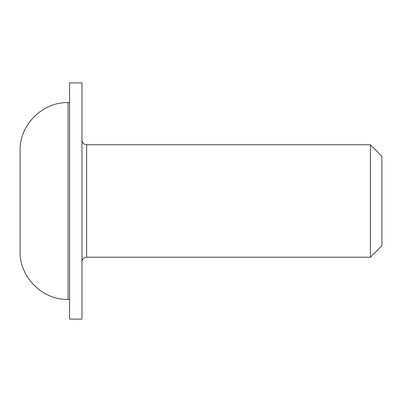 <?xml version="1.0" encoding="UTF-8"?>
<svg xmlns="http://www.w3.org/2000/svg" width="402" height="402" viewBox="0 0 402 402"><rect width="100%" height="100%" fill="white"/><g stroke="black" fill="none" stroke-linecap="round" stroke-linejoin="round"><path stroke-width="0.6" d="M69.591 82.897L69.591 319.103L81.963 319.103L81.963 82.897L69.591 82.897M81.963 261.923C82.264 259.054 83.827 257.491 86.651 257.24L86.651 144.76C83.802 144.484 82.239 142.921 81.963 140.077M86.651 144.76L370.398 144.76L370.398 257.24L86.651 257.24M370.398 257.24L381.9 245.738L381.9 156.262L370.398 144.76M68.089 102.585C42.446 101.922 19.437 124.932 20.1 150.574L20.1 251.426C19.437 277.073 42.446 300.078 68.089 299.415L68.089 102.585L69.591 102.585M20.1 238.492L20.1 201M68.089 299.415L69.591 299.415"/></g></svg>
